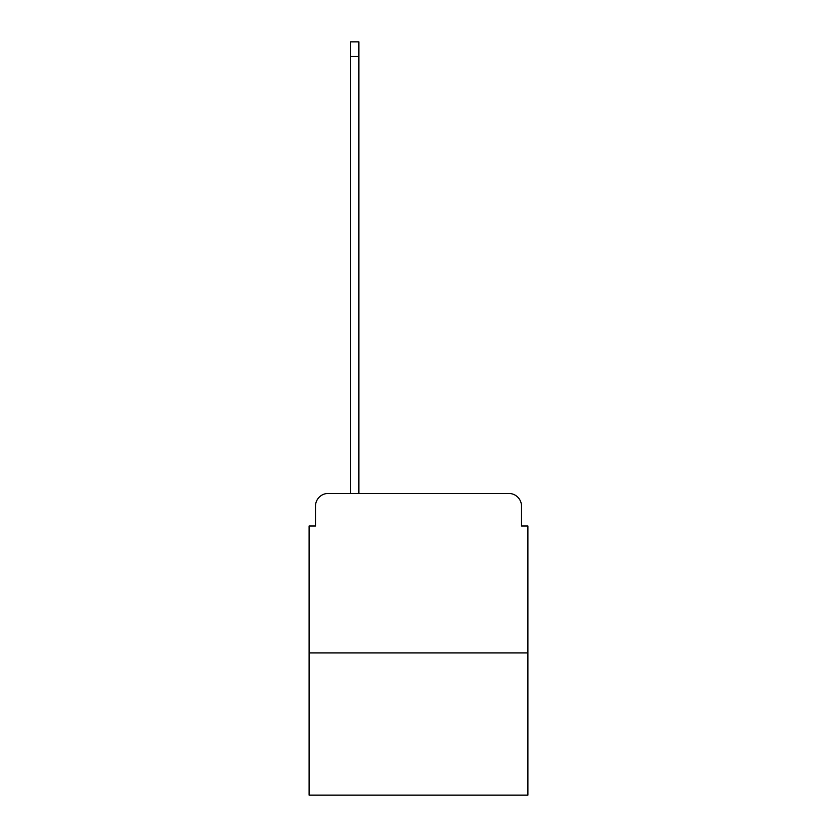 <?xml version="1.0" encoding="UTF-8"?>
<svg xmlns="http://www.w3.org/2000/svg" width="837" height="837" viewBox="0 0 837 837"><rect width="100%" height="100%" fill="white"/><g stroke="black" fill="none" stroke-linecap="round" stroke-linejoin="round"><path stroke-width="1.26" d="M315.486 506.207L315.486 525.981L315.486 506.207A12.754 12.754 0 0 1 328.24 493.443L350.567 493.443L350.567 41.85L358.864 41.85L358.864 493.443L368.751 493.443M527.896 652.912L309.104 652.912L309.104 795.15L527.896 795.15L527.896 525.981L521.514 525.981L521.514 506.207A12.754 12.754 0 0 0 508.76 493.443L328.24 493.443M309.104 652.912L309.104 525.981L315.486 525.981M468.249 493.443L508.76 493.443M521.514 525.981L521.514 506.207M350.567 56.518L358.864 56.518"/></g></svg>
